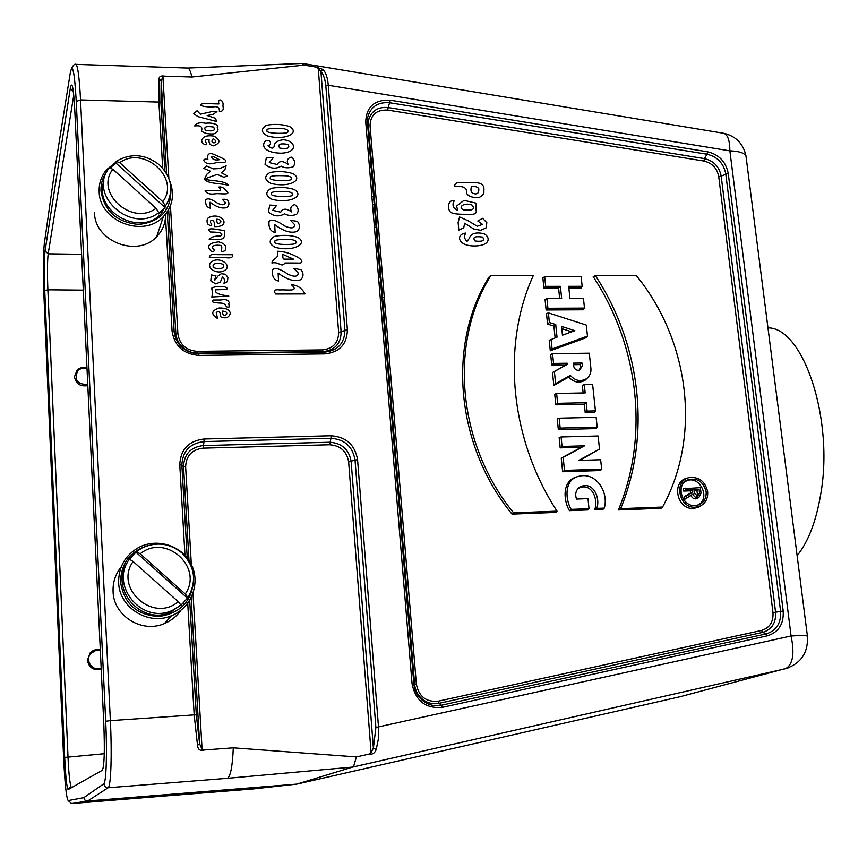 <?xml version="1.0" encoding="UTF-8"?>
<svg xmlns="http://www.w3.org/2000/svg" width="867" height="867" viewBox="0 0 867 867"><rect width="100%" height="100%" fill="white"/><g stroke="black" fill="none" stroke-linecap="round" stroke-linejoin="round"><path stroke-width="1.3" d="M696.494 505.472C712.23 500.617 699.907 473.339 685.613 481.326L684.648 481.889M690.977 495.48L684.605 499.349L684.301 496.704L690.555 492.911L690.305 490.83L683.651 491.069L683.369 488.717L700.384 487.655L701.035 493.171L698.965 497.29C696.136 498.157 694.142 497.073 692.982 494.017L690.977 495.48C692.397 498.438 694.51 499.457 697.328 498.514L698.466 497.669M661.066 508.279L618.409 509.948C649.405 435.277 638.665 345.673 593.212 276.66L595.423 275.641L636.389 275.652C689.525 340.894 701.566 435.938 662.572 507.043L661.066 508.279M599.509 449.106L598.111 435.982L561.079 436.968L559.15 437.629L560.19 447.86L581.334 447.264L561.242 458.123L562.629 471.756L600.463 470.532L601.655 469.199L600.647 459.738L578.722 460.41L599.509 449.106L579.871 460.366M558.326 429.544L596.008 428.591L597.179 427.171L596.128 417.32L559.15 418.187L557.243 418.88L558.326 429.544L560.169 428.092L597.179 427.171M584.293 384.58L585.171 392.914L556.625 393.455L554.728 394.214L555.801 404.824L584.325 404.217L585.203 412.562L594.274 412.356L595.445 410.893L592.616 384.428L584.293 384.58L582.331 385.36L583.133 392.946M552.561 353.66L553.558 363.425L567.246 363.23L567.365 364.313L554.381 371.542L555.617 383.615L570.313 375.378C575.157 380.776 580.489 381.935 586.309 378.836C589.712 376.365 591.251 372.908 590.915 368.453L589.289 353.194L552.561 353.66L550.675 354.505L551.748 365.018L565.457 365.278L552.507 372.496L553.829 385.403L568.73 377.047C573.716 382.38 579.134 383.474 584.987 380.32L587.642 377.774M582.158 286.305L581.15 276.768L544.693 276.768L545.679 286.348L560.396 286.327L561.664 298.573L546.925 298.627L545.072 299.603L546.134 309.974L583.361 309.768L584.477 308.078L583.458 298.497L569.955 298.551L568.676 286.316L582.158 286.305L581.042 288.05L568.86 288.072M544.693 276.768L542.85 277.798L543.902 288.115L558.586 288.082L559.681 298.584M548.388 312.868L549.375 322.502L555.725 324.54L557.026 337.165L549.223 340.308L550.296 350.777L586.32 337.61L587.468 336.082L586.298 325.071L548.388 312.868L546.503 313.67L547.565 324.074L553.915 326.111L555.118 337.859M512.029 514.109L556.213 512.386L557.037 511.151C509.774 438.724 501.451 345.272 533.27 275.619L490.863 275.608L489.313 276.638C447.036 343.408 455.338 444.944 512.029 514.109L513.6 512.841L557.037 511.151M687.845 478.02L687.813 478.02C670.982 480.589 676.477 509.904 693.589 508.43L698.769 507.141L701.533 505.32M589.029 508.691L571.136 509.384C564.645 498.048 564.894 479.321 578.527 476.373C595.835 471.464 608.937 491.838 604.299 508.105L596.799 508.387C600.723 497.691 592.757 480.296 579.72 487.091C575.883 490.05 574.81 494.038 576.512 499.056L587.978 498.623L589.029 508.691L587.869 509.937L569.402 510.652C562.867 499.37 562.726 480.892 576.089 477.132M604.299 508.105L602.998 509.341L594.751 509.666C598.631 498.839 591.272 481.749 578.354 488.359L577.715 488.76M193.016 593.451L202.087 749.381L204.146 749.998L233.299 747.831L356.391 756.934L368.876 754.117L371.087 752.491L373.384 748.178L376.191 749.5C374.869 753.12 372.431 754.658 368.876 754.117M162.693 168.111L158.889 102.068L159.062 79.146C159.04 76.502 160.937 75.505 164.763 76.166L191.878 77.022C190.567 71.137 189.158 68.146 187.651 68.049L75.819 64.364C77.77 65.437 79.341 77.282 80.544 99.922L110.369 720.64L194.165 714.885L187.738 603.269M187.673 68.049L302.247 63.432L304.133 65.101L316 67.062L323.283 69.588C326.079 73.196 327.748 78.42 328.257 85.259L347.385 329.677C347.082 344.156 339.604 352.219 324.941 353.877L199.009 355.416C183.479 354.104 174.495 346.02 172.078 331.151L165.359 214.387M191.878 77.022L304.133 65.101M356.391 756.934L353.638 766.374L352.793 767.035L296.872 784.104L87.22 801.032L84.988 800.165L83.796 797.662L103.704 783.876C106.251 782.977 107.259 753.055 105.687 721.246L76.242 101.417C74.529 71.907 72.557 62.348 70.314 72.752L55.726 163.787M788.656 667.731L680.335 696.667L296.872 784.104L253.738 788.894L163.95 796.069L253.738 788.894M188.995 560.396L183.544 466.522C184.118 454.102 190.664 447.123 203.192 445.573L329.753 442.235C341.901 443.102 349.043 449.55 351.157 461.547L373.384 748.178L375.888 727.467L791.072 635.977C794.768 653.816 792.882 664.729 785.426 668.728L352.663 767.078L227.414 778.317L108.115 787.756L87.632 801.021L71.571 803.557L164.004 796.058M233.299 747.831C232.486 766.363 230.524 776.529 227.414 778.317M204.146 749.998C200.125 751.18 197.914 749.587 197.513 745.241L194.165 714.885L196.31 714.841L199.638 743.94L191.163 597.764M353.638 766.374L352.761 767.046M184.974 555.303L179.772 464.853C180.488 449.507 188.583 440.88 204.07 438.995L331.118 435.765C346.117 436.86 354.939 444.814 357.562 459.64L378.63 728.854L378.424 738.782L376.191 749.5M159.062 79.146L161.186 80.772L160.937 102.75L164.871 170.864M164.763 76.166L162.931 76.773L161.186 80.772L166.562 173.476M323.283 69.588L320.909 71.257L341.121 332.05C340.861 343.765 334.803 350.29 322.936 351.623L324.464 352.154C337.805 350.658 344.622 343.31 344.903 330.132L325.732 84.522L324.561 78.507L322.502 73.565L318.254 68.363L316 67.062M202.087 749.381L199.638 743.94L197.513 745.241M325.851 85.822L328.257 85.259L729.873 150.847L791.072 635.977C800.057 635.446 805.508 635.468 807.415 636.053L745.923 155.67C743.81 152.744 738.467 151.14 729.873 150.847C729.786 140.519 727.738 134.667 723.739 133.29L302.8 63.497M371.856 196.202L373.59 196.451M378.521 276.952L380.266 277.202M374.241 204.428L372.517 204.233M87.805 385.609C80.371 386.812 75.917 383.864 74.443 376.777L77.152 369.916L78.279 368.963L82.408 367.24L86.949 367.445M101.211 669.151C93.549 670.744 88.943 667.774 87.415 660.264L90.201 652.808C93.04 650.001 96.4 648.982 100.301 649.762M380.689 282.404L378.955 282.219M73.76 95.218L48.184 253.814C47.327 261.021 47.23 273.018 47.88 289.806L68.005 757.054C68.786 773.787 69.794 783.443 71.018 786.022M546.925 298.627L547.911 308.262L584.477 308.078M547.911 308.262L546.134 309.974M545.679 286.348L543.902 288.115M560.396 286.327L558.586 288.082M562.455 335.193L574.875 330.685L561.545 326.404L562.455 335.193M551.087 339.322L552.084 349.011L550.296 350.777M552.084 349.011L587.468 336.082M549.375 322.502L547.565 324.074M555.725 324.54L553.915 326.111M571.743 331.823L561.773 328.626M582.017 363.013L582.31 365.841L579.622 370.187C576.447 370.675 574.453 369.266 573.629 365.972L573.325 363.143L582.017 363.013L580.153 364.595L580.402 367.044L579.199 370.296M573.488 364.693L580.153 364.595M570.313 375.378L568.73 377.047M555.617 383.615L553.829 385.403M553.558 363.425L551.748 365.018M567.246 363.23L565.414 364.812M567.365 364.313L565.457 365.278M554.381 371.542L552.507 372.496M556.625 393.455L557.633 403.318L586.211 402.711L587.089 411.077L595.445 410.893M587.089 411.077L585.203 412.562M557.633 403.318L555.801 404.824M586.211 402.711L584.325 404.217M559.15 418.187L560.169 428.092M561.079 436.968L562.044 446.451L584.542 445.811L563.16 457.375L564.493 470.402L601.655 469.199M564.493 470.402L562.629 471.756M562.044 446.451L560.19 447.86M584.542 445.811L581.334 447.264M563.16 457.375L561.242 458.123M662.572 507.043L620.653 508.669L618.409 509.948M620.653 508.669C651.366 434.02 640.637 344.654 595.423 275.641M490.863 275.608C448.727 342.324 457.039 443.698 513.6 512.841M695.356 507.195L700.417 505.938C705.716 502.99 708.122 498.232 707.645 491.676C705.25 481.586 699.268 476.861 689.709 477.489C673.269 479.993 678.644 508.626 695.356 507.195M695.171 505.602L696.765 505.428C703.343 503.64 706.475 499.067 706.161 491.73C703.159 481.142 696.84 477.251 687.228 480.058C675.393 485.347 682.036 506.794 695.171 505.602M571.136 509.384L569.402 510.652M596.799 508.387L594.751 509.666M699.084 489.302L693.925 489.487L694.38 493.421L697.642 496.032L699.55 493.225L699.084 489.302L696.949 490.592L694.066 490.689M696.71 496.032L697.371 494.125L696.949 490.592M692.982 494.017L684.605 499.349M686.697 497.831L686.48 496.054L684.301 496.704M686.48 496.054L692.744 492.25L690.555 492.911M692.744 492.25L692.43 489.541L690.305 490.83M692.43 489.541L685.754 489.779L683.651 491.069M685.754 489.779L685.569 488.186M767.967 327.867C803.048 327.358 834.184 418.609 820.724 494.223C816.14 521.37 808.272 541.842 797.131 555.649M147.791 545.603C130.05 551.379 120.968 563.539 120.546 582.082C123.992 603.746 136.813 615.223 159.008 616.502C180.845 613.153 192.387 600.69 193.634 579.091M127.731 561.87C108.657 588.184 141.126 626.147 170.723 612.145L183.522 603.009M121.207 566.866C115.463 574.073 112.753 582.266 113.078 591.467C113.436 615.873 141.993 633.625 164.405 623.557C171.211 620.707 176.705 616.285 180.867 610.303M118.627 582.418C118.541 566.996 125.173 555.379 138.547 547.565C157.144 537.497 182.341 545.69 191.358 564.558C200.721 583.263 191.444 607.745 171.677 615.635C148.539 626.017 119.017 607.637 118.627 582.418M140.205 553.829L185.256 593.96C203.929 567.224 165.402 532.815 140.205 553.829L136.455 551.596L129.411 559.248M178.255 601.676L133.106 561.48C113.826 588.303 153.221 623.275 178.255 601.676L181.03 605.209L187.998 597.504L185.256 593.96M136.455 551.596L141.895 548.042C156.32 541.431 169.694 543.089 182.027 553.005C194.999 566.433 196.993 581.269 187.998 597.504M181.03 605.209L172.273 610.433C142.166 624.663 109.415 585.593 129.356 559.226L133.106 561.48M187.445 598.111L136.021 552.301M101.168 668.197C92.455 671.903 84.337 660.025 91.046 653.382L95.316 650.694L100.334 650.543M103.953 180.965C92.791 210.757 139.945 237.547 161.154 213.705L168.631 200.396M107.345 170.983C102.826 176.846 100.713 183.511 100.995 191C104.452 211.396 117.099 222.548 138.948 224.445C160.276 221.8 170.918 210.367 170.886 190.166M110.77 167.309L109.914 168.122M164.99 208.914L164.741 207.766M169.867 181.398C174.852 194.674 172.685 206.4 163.354 216.587C143.684 238.414 99.206 221.313 99.174 191.564C98.871 183.24 101.374 175.925 106.663 169.607L115.983 162.129M94.492 212.599C94.492 241.481 137.593 257.954 156.678 236.691C162.779 230.384 165.749 222.852 165.586 214.106M119.711 162.671L162.768 201.686C180.737 178.439 143.9 144.984 119.711 162.671L116.167 161.37C131.069 152.733 145.634 154.012 159.842 165.207C172.23 178.147 174.104 191.748 165.445 206.01L162.768 201.686M156.038 208.308L112.883 169.238C94.362 192.517 132.001 226.515 156.038 208.308L158.737 212.621C131.242 234.48 87.068 194.609 109.35 167.905L112.883 169.238M116.167 161.37L115.799 162.92L164.968 207.462L165.445 206.01M110.022 168.155L115.799 162.92M164.968 207.462L158.271 214.062L158.737 212.621M87.762 384.58C77.011 384.352 73.749 379.605 77.965 370.328L82.105 367.987L86.982 368.052M218.885 103.942C217.043 97.05 224.38 100.106 222.895 105.839C223.881 109.827 222.711 111.648 219.362 111.301C219.6 107.649 217.617 106.175 213.39 106.858C207.798 107.53 194.869 105.427 203.485 103.531L218.885 103.942M200.32 114.206L212.133 111.518L216.934 111.594L213.109 114.336L207.159 115.517L215.71 118.356L216.327 121.445L197.936 116.622L193.699 113.707L197.058 110.727L200.32 114.206M213.564 127.059C206.053 125.878 203.377 126.95 205.544 130.278C213.076 131.686 215.753 130.614 213.564 127.059M194.696 125.932C196.202 123.006 199.941 122.128 205.912 123.277C212.491 122.182 220.251 125.238 217.249 127.406C218.874 130.115 217.769 132.272 213.932 133.865C208.221 134.255 204.07 133.269 201.48 130.917C202.835 126.875 200.58 125.216 194.696 125.932M215.818 141.018C213.672 138.2 212.372 138.33 211.916 141.408C213.51 143.489 214.81 143.348 215.818 141.018M201.643 140.822C202.596 136.563 206.704 135.003 213.976 136.13C220.782 140.042 220.554 143.272 213.282 145.84C209.987 145.19 208.589 143.109 209.077 139.598C206.183 139.002 205.024 139.825 205.587 142.069C209.576 146.653 202.022 144.8 201.643 140.822M219.73 159.658C217.292 159.235 211.797 154.597 211.656 157.35C212.762 159.691 215.45 160.46 219.73 159.658M207.874 159.441C206.899 153.903 209.088 152.289 214.431 154.619C218.679 156.905 230.362 160.46 223.946 162.595C216.707 161.219 213.217 164.535 208.145 163.69C204.731 163.148 200.602 157.902 207.874 159.441M204.417 179.003L207.05 174.029L210.529 171.287L203.788 168.382L206.519 165.944L213.239 168.892L219.741 168.523L226.092 165.835L224.77 170.084L221.258 172.739L227.468 175.871L223.914 177.28L217.184 174.386L204.417 179.003M228.487 185.408C220.749 182.97 208.297 184.303 204.038 178.992C211.83 181.463 224.26 180.033 228.487 185.408M478.779 188.746C477.522 186.784 475.062 186.102 471.399 186.708C470.478 190.209 470.933 192.387 472.775 193.233C477.088 194.891 479.083 193.395 478.779 188.746M205.143 190.599L218.343 190.783C221.464 191.033 221.497 189.808 218.462 187.12C221.258 186.503 223.708 187.575 225.843 190.339C232.757 195.79 220.045 193.222 215.72 193.72C210.204 194.674 206.671 193.634 205.143 190.599M454.785 186.459C454.297 180.672 462.577 182.926 468.093 182.666C476.07 182.59 485.271 181.496 483.797 191.184C484.436 193.46 482.756 195.628 478.747 197.698C472.71 197.795 468.722 196.451 466.793 193.677C467.443 185.787 460.67 186.459 454.785 186.459M472.038 205.089C464.04 201.978 457.31 207.376 463.628 209.868C472.569 210.854 475.376 209.261 472.038 205.089M210.031 202.239L210.28 208.167C206.78 207.376 205.262 204.612 205.717 199.876C207.484 197.817 211.429 198.944 217.552 203.257C222.57 205.49 225.149 205.186 225.301 202.347C221.529 199.28 222.266 198.467 227.501 199.909C229.506 202.726 229.397 205.219 227.176 207.408C222.44 209.034 216.728 207.311 210.031 202.239M456.595 206.043L463.997 200.342L476.189 203.171L475.95 210.182C477.435 213.791 473.707 215.157 464.777 214.279C457.375 214.322 452.65 213.65 450.591 212.274C446.429 207.755 448.564 199.518 454.395 200.57C451.783 204.655 452.888 207.917 457.7 210.378L456.595 206.043M216.869 219.178C216.566 223.144 217.801 224.282 220.565 222.591C221.551 220.684 220.316 219.546 216.869 219.178M214.593 226.612C215.655 220.348 209.998 217.888 210.551 222.57C212.643 225.658 211.851 226.32 208.156 224.564C206.584 222.071 206.639 219.785 208.34 217.704C221.584 210.909 232.573 227.197 214.593 226.612M458.827 230.156L458.112 222.44L459.586 216.967L468.028 220.727L477.262 226.254L482.551 224.39L477.815 221.009L482.616 218.321L486.842 222.732L485.975 227.999L480.665 230.297L473.783 229.018L464.625 223.22L463.747 227.772L458.827 230.156M218.755 239.4L209.196 239.346C211.472 236.832 215.222 235.77 220.435 236.16C224.109 233.472 220.749 232.085 210.367 231.998C207.473 229.419 208.763 228.422 214.247 229.029L224.618 230.655C223.361 232.096 227.317 239.541 218.755 239.4M482.594 237.103C474.802 235.976 472.287 237.265 475.04 240.983C482.54 241.893 485.054 240.603 482.594 237.103M469.329 238.327C470.889 233.418 475.82 231.89 484.122 233.743C491.513 238.046 489.422 246.889 471.778 245.87C457.483 244.895 456.031 234.101 465.807 233.071C463.834 236.117 464.257 238.891 467.064 241.394L469.329 238.327M224.954 250.639C218.267 253.944 223.502 248.19 221.118 245.48C215.33 244.732 212.328 245.556 212.112 247.94C215.363 249.956 215.222 251.202 211.7 251.679C205.999 246.304 208.351 243.031 218.744 241.871C225.084 243.594 227.154 246.51 224.954 250.639M209.326 257.651C209.76 254.595 212.458 253.597 217.422 254.66L232.616 254.714C233.418 260.002 224.932 256.87 220.771 257.683L209.326 257.651M213.152 265.963C212.599 269.442 224.369 269.615 223.61 266.006C224.087 262.408 212.263 262.387 213.152 265.963M213.315 260.804C221.161 256.892 233.223 266.472 223.805 270.927C214.539 275.142 203.68 265.269 213.315 260.804M211.44 274.969L215.916 275.717L214.485 280.594L218.256 275.749L221.313 273.701L225.496 274.265L227.945 277.44L227.414 281.612L224.011 283.487L224.618 279.683L222.526 276.703L220.402 282.024L215.645 283.877L210.768 280.854L211.44 274.969M211.786 296.991C212.61 294.52 212.567 291.594 211.646 288.202C213.824 286.804 217.845 286.229 223.697 286.489C228.52 288.234 228.574 289.253 223.838 289.535L215.807 289.816C214.127 292.591 218.473 294.682 228.834 296.07L211.786 296.991M229.267 302.8C228.628 303.233 228.715 304.566 229.527 306.788C224.921 308.305 227.284 304.339 221.865 303.147C213.315 302.843 210.475 301.803 213.369 300.025L220.847 299.993C225.528 298.996 228.335 299.939 229.267 302.8M222.721 311.08C222.418 315.133 223.664 316.282 226.46 314.526C227.447 312.553 226.2 311.405 222.721 311.08M230.329 313.15C228.964 317.821 225.615 318.98 220.294 316.607C220.727 312.272 219.373 310.852 216.219 312.358L217.53 318.492C210.703 314.19 211.234 310.689 219.145 307.98C225.745 307.904 229.473 309.627 230.329 313.15M287.671 132.293C289.079 130.733 287.692 129.519 283.531 128.674C271.913 128.013 266.397 128.533 266.993 130.223C265.985 131.968 269.442 132.998 277.386 133.312C283.791 133.388 287.215 133.052 287.671 132.293M289.621 126.549C300.784 133.171 284.387 140.866 267.339 135.87C261.043 132.423 260.761 128.88 266.505 125.26C274.579 123.786 282.284 124.209 289.621 126.549M279.727 148.073C287.573 149.265 290.337 148.051 288.007 144.41C279.998 143.077 277.234 144.301 279.727 148.073M264.803 141.624C269.951 137.517 272.91 144.8 268.001 145.764C271.371 148.636 273.419 148.842 274.145 146.35C274.189 142.849 277.137 140.649 282.989 139.771C295.712 140.324 298.963 152.69 280.81 153.188C265.855 152.755 261.205 146.772 264.803 141.624M266.407 157.404L273.094 157.913L269.323 162.606L277.321 164.513C279.196 160.688 282.794 160.633 288.104 164.329C286.424 160.807 287.443 158.39 291.182 157.09C295.029 160.048 295.69 163.289 293.154 166.789C288.494 168.306 284.474 168.09 281.081 166.128C275.695 169.314 270.341 168.697 265.031 164.286L266.407 157.404M291.106 179.491C292.526 177.898 291.139 176.684 286.944 175.86C275.272 175.286 269.735 175.849 270.331 177.562C269.312 179.328 272.791 180.336 280.767 180.607C287.205 180.629 290.651 180.26 291.106 179.491M293.068 173.671C304.295 180.271 287.811 188.193 270.677 183.262C264.348 179.827 264.067 176.25 269.843 172.533C277.949 170.972 285.687 171.352 293.068 173.671M292.266 195.346C293.685 193.742 292.298 192.528 288.093 191.715C276.4 191.152 270.851 191.737 271.447 193.46C270.428 195.227 273.918 196.245 281.905 196.484C288.353 196.495 291.811 196.115 292.266 195.346M294.227 189.494C305.466 196.094 288.971 204.081 271.794 199.182C265.454 195.747 265.172 192.16 270.959 188.41C279.076 186.828 286.836 187.185 294.227 189.494M269.756 205.067L276.475 205.533L272.682 210.313L280.724 212.177C282.609 208.297 286.229 208.21 291.561 211.906C289.871 208.362 290.9 205.902 294.65 204.558C298.519 207.527 299.18 210.789 296.633 214.366C291.962 215.937 287.92 215.742 284.506 213.791C279.087 217.043 273.712 216.468 268.369 212.047L269.756 205.067M274.709 224.618L275.099 232.486C270.504 231.456 268.477 227.804 269.03 221.508C271.328 218.766 276.508 220.251 284.571 225.929C291.16 228.866 294.531 228.455 294.682 224.694L290.434 220.218L297.533 221.443C300.199 225.171 300.09 228.487 297.197 231.391C291.03 233.581 283.531 231.316 274.709 224.618M295.755 243.269C297.186 241.633 295.788 240.419 291.561 239.617C279.803 239.151 274.232 239.78 274.828 241.514C273.809 243.324 277.321 244.321 285.351 244.505C291.832 244.461 295.3 244.05 295.755 243.269M297.728 237.33C309.031 243.93 292.45 252.134 275.186 247.312C268.813 243.887 268.521 240.246 274.34 236.42C282.501 234.751 290.293 235.055 297.728 237.33M282.685 254.345L282.956 258.073L283.877 259.125L293.49 259.146L282.685 254.345M271.924 262.961C272.455 257.9 279.835 259.07 277.299 251.246C284.528 251.354 291.973 253.738 299.657 258.409C303.309 261.932 302.453 263.47 297.088 263.015L284.907 262.983C281.612 268.087 279.12 261.379 271.924 262.961M278.123 273.029L278.524 280.995C273.896 279.987 271.859 276.302 272.411 269.93C274.72 267.144 279.933 268.597 288.039 274.286C294.661 277.212 298.053 276.768 298.205 272.953L293.924 268.456L301.077 269.648C303.753 273.398 303.645 276.757 300.741 279.716C294.542 281.97 286.999 279.748 278.123 273.029M305.011 293.924L275.695 294C273.116 290.564 274.503 289.22 279.846 289.968C286.771 289.35 299.884 292.255 291.431 284.766C297.457 285.167 301.976 288.223 305.011 293.924M160.937 102.75L158.889 102.068L80.544 99.922L76.242 101.417M707.602 151.801C719.014 154.554 725.885 161.75 728.226 173.411L783.194 611.018C783.909 624.002 778.631 632.271 767.36 635.825L442.343 707.353C425.664 708.816 415.575 700.959 412.074 683.792L365.711 121.705C366.427 106.641 374.631 99.477 390.323 100.204L707.602 151.801L706.995 154.218L389.857 102.772C378.045 101.775 370.664 106.641 367.695 117.338L367.456 122.345L413.873 683.792C414.621 690.999 417.807 696.797 423.432 701.208C428.948 705.174 434.952 706.518 441.422 705.229L766.168 633.907C776.431 630.677 781.232 623.145 780.593 611.333L725.777 173.899C723.642 163.289 717.388 156.721 706.995 154.218L704.47 158.618C713.714 160.839 719.285 166.67 721.171 176.109L728.226 173.411M718.732 176.597C717.052 168.198 712.1 163.007 703.874 161.024L387.733 110.087C376.43 109.589 370.534 114.758 370.025 125.596L416.377 684.269C418.891 696.602 426.152 702.259 438.138 701.219L761.54 630.461C769.668 627.914 773.483 621.964 772.985 612.611L718.732 176.597L721.171 176.109L775.575 612.308C776.138 622.809 771.858 629.507 762.732 632.368L766.168 633.907L767.36 635.825M371.087 752.491L348.653 461.948C346.767 451.263 340.406 445.53 329.59 444.76L203.106 448.152C191.965 449.529 186.134 455.749 185.636 466.793L191.325 564.482M723.241 133.215L723.739 133.29C735.736 136.054 743.127 143.51 745.923 155.67L746.303 158.672M55.542 164.936L44.304 243.66C43.177 254.508 43.057 272 43.946 296.113L63.605 757.834C64.862 783.941 66.391 798.193 68.19 800.588L83.796 797.662M44.748 290.716C44.065 272.184 44.163 258.93 45.051 250.942L70.314 88.228C71.994 80.263 73.478 87.383 74.757 109.6L103.791 723.62C104.831 750.855 104.333 766.417 102.284 770.297L68.179 789.555C66.813 788.168 65.654 777.471 64.678 757.444L44.748 290.716L47.88 289.806L83.297 290.131M105.687 721.246L110.369 720.64C112.071 754.789 110.922 786.878 108.115 787.756L105.08 786.759L103.704 783.876M352.793 767.035L785.426 668.728C801.032 663.515 808.369 652.623 807.415 636.053L807.513 636.79M170.441 205.75L177.908 333.914C179.642 344.6 186.102 350.42 197.264 351.363L322.47 349.91L322.936 351.623L197.6 353.107L198.662 353.66L324.464 352.154L324.941 353.877M322.47 349.91C333.015 348.729 338.412 342.931 338.65 332.495L347.385 329.677M197.264 351.363L197.6 353.107L192.268 352.501C182.774 349.639 177.312 343.505 175.882 334.098L174.213 332.256C175.817 342.844 181.972 349.748 192.658 352.977L198.662 353.66L199.009 355.416M177.908 333.914L175.838 333.492L168.653 209.576M167.244 211.873L174.159 331.584L172.078 331.151M162.931 76.773L168.837 178.234M338.65 332.495L318.254 68.363M761.54 630.461L762.732 632.368L439.049 703.321L441.422 705.229L442.343 707.353M772.985 612.611L783.194 611.018M438.138 701.219L439.049 703.321C433.294 704.459 427.973 703.267 423.063 699.745C418.067 695.833 415.239 690.674 414.578 684.269L368.291 124.967L368.497 120.513C371.141 110.987 377.709 106.663 388.199 107.53L390.323 100.204M387.733 110.087L388.199 107.53L704.47 158.618L703.874 161.024M416.377 684.269L413.841 683.781C414.599 691.032 417.796 696.84 423.432 701.208L423.063 699.745C418.1 695.822 415.282 690.663 414.61 684.28L368.334 125.043L367.424 122.269L367.695 117.338L368.334 125.043L370.025 125.596M185.636 466.793L183.544 466.522L181.875 465.135L187.239 557.958M203.106 448.152L203.983 441.585C189.884 443.308 182.525 451.154 181.875 465.135L179.772 464.853M329.59 444.76L330.956 438.301L203.983 441.585L204.07 438.995M348.653 461.948L355.037 460.041C352.652 446.538 344.622 439.298 330.956 438.301L331.118 435.765M189.7 600.376L196.31 714.841M375.888 727.467L355.037 460.041L357.562 459.64M365.711 121.705L367.424 122.269L413.841 683.781L412.074 683.792M45.051 250.942L48.184 253.814L81.596 254.302M368.356 153.665L370.057 153.773M376.148 227.392L374.425 227.36M376.365 250.801L378.088 250.877M369.32 165.38L371.022 165.478M70.812 786.141L68.179 789.555M102.284 770.297L103.314 767.317M73.37 91.75L70.314 88.228M70.314 72.752L70.563 71.343M68.19 800.588L71.571 803.557L163.971 796.069M385.652 313.919L383.929 313.908M64.678 757.444L104.268 753.716M384.265 297.273L382.553 297.251M383.344 306.766L385.056 306.788M44.434 242.706L44.304 243.66M582.31 365.841L580.402 367.044M699.55 493.225L697.371 494.125M192.268 352.501L192.658 352.977C181.929 349.737 175.784 342.833 174.213 332.256L175.882 334.098C177.356 343.505 182.818 349.639 192.268 352.501M371.163 167.125L369.45 167.028M415.315 690.262L413.483 690.446M75.819 64.364C74.8 63.638 73.37 64.992 71.538 68.428M369.678 149.113L367.966 149.016M378.175 251.961L376.451 251.896M586.309 378.836L584.987 380.32M700.417 505.938L698.769 507.141M685.613 481.326L687.228 480.058M578.354 488.359L579.72 487.091M698.965 497.29L697.328 498.514M171.677 615.635L164.405 623.557M170.723 612.145L172.273 610.433M163.354 216.587L156.678 236.691M161.154 213.705L162.086 210.833"/></g></svg>
